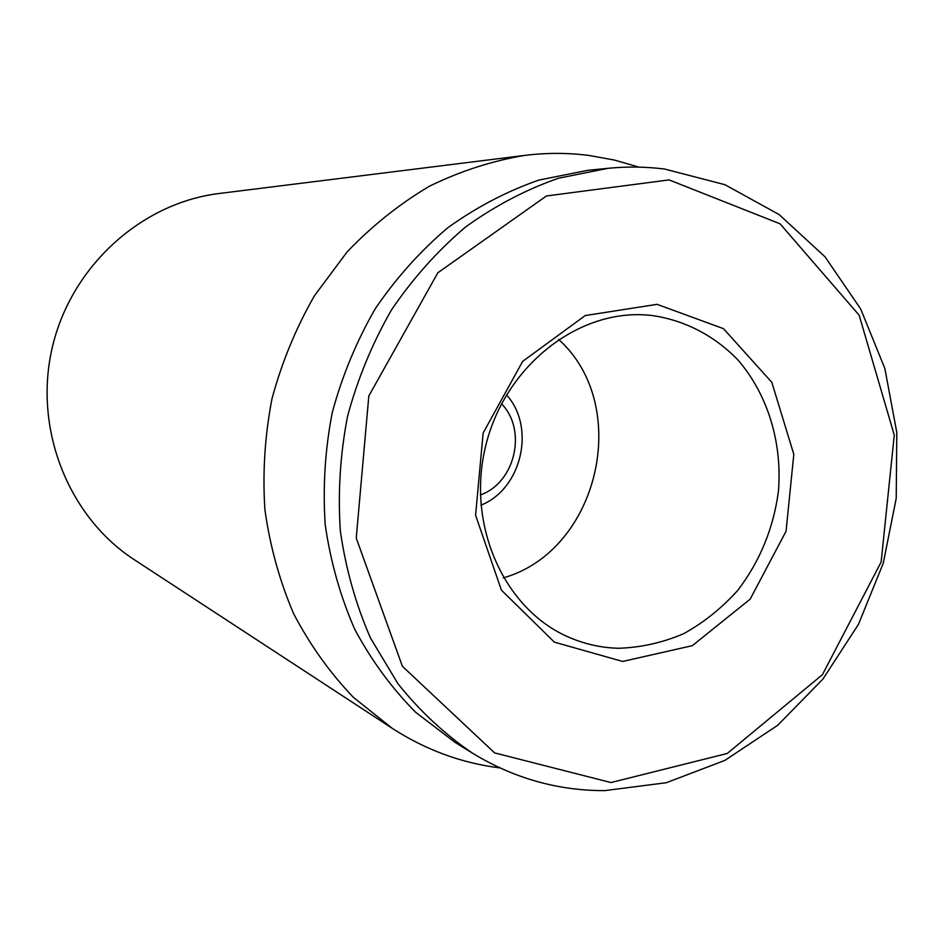 <?xml version="1.0" encoding="UTF-8"?>
<svg xmlns="http://www.w3.org/2000/svg" width="944" height="944" viewBox="0 0 944 944"><rect width="100%" height="100%" fill="white"/><g stroke="black" fill="none" stroke-linecap="round" stroke-linejoin="round"><path stroke-width="1.42" d="M524.864 155.382L219.268 193.485C141.329 202.901 70.953 266.373 52.203 347.805C33.264 429.201 68.593 517.135 134.473 559.827L392.244 728.343L353.398 697.356C329.94 672.86 310.021 644.964 293.631 613.694C279.577 580.855 269.996 546.175 264.886 509.642C262.491 472.578 264.863 435.597 272.002 398.675C281.808 362.39 295.932 328.123 314.364 295.873L347.05 251.977C372.066 225.84 399.548 203.916 429.508 186.18C460.424 171.088 492.213 160.822 524.864 155.382C546.529 152.716 567.934 152.739 589.08 155.465L614.355 160.043L638.911 167.123M618.532 648.268C601.953 647.844 585.941 644.398 570.495 637.932C505.583 611.228 466.513 527.413 485.192 448.022C503.294 368.502 575.215 310.387 645.259 314.918L650.593 315.32C683.952 319.78 714.266 335.439 737.948 359.971C767.791 394.568 782.387 442.677 778.434 491.246C773.514 528.215 759.944 561.267 737.736 590.378C721.818 608.101 703.776 622.556 683.598 633.719C662.582 642.711 640.893 647.56 618.532 648.268M657.095 304.346L585.209 315.556L522.646 361.387L483.127 433.036L475.587 515.235L501.417 590.153L554.376 642.144L622.662 661.449L692.294 645.684L750.161 599.169L786.057 531.224L793.81 454.335L771.826 382.332L723.482 328.665L657.095 304.346M503.353 577.87C598.956 550.789 632.539 405.696 558.565 339.368M610.98 782.552L494.621 752.899L402.38 666.275L356.242 538.08L368.821 395.973L437.851 272.769L546.423 195.974L669.095 179.903L780.051 223.799L859.158 315.213L894.275 435.101L881.13 562.034L822.425 674.689L727.258 753.465L610.98 782.552M604.833 790.612L666.311 782.718L724.78 760.451L777.667 725.311L822.826 679.196L858.474 624.35L883.265 563.19L896.222 498.338L896.8 432.494L884.847 368.431L860.668 308.959L825.009 256.803L779.166 214.595L724.933 184.694L664.67 169.059C646.05 166.687 627.194 166.427 608.101 168.303L558.541 178.215C525.891 189.602 494.88 205.875 465.51 227.044C437.568 250.797 412.894 278.421 391.5 309.903C372.384 343.179 357.741 378.603 347.581 416.174C340.194 454.394 337.787 492.638 340.336 530.929C345.728 568.618 355.746 604.278 370.414 637.896L397.99 683.786C419.962 711.21 444.86 734.385 472.696 753.3C514.02 778.352 558.069 790.789 604.833 790.612M608.101 168.303L587.628 170.345L538.977 180.056C506.94 191.195 476.519 207.114 447.727 227.811C420.34 251.033 396.161 278.02 375.216 308.794C356.49 341.303 342.165 375.913 332.229 412.622C325.031 449.958 322.695 487.352 325.22 524.781C330.518 561.621 340.371 596.49 354.779 629.388C371.547 660.635 391.878 688.294 415.761 712.378L455.209 742.48L472.696 753.3M499.848 767.897C461.592 763.13 425.72 749.949 392.244 728.343M501.488 403.772C527.448 429.968 515.212 482.821 480.39 494.939M506.468 394.804C536.039 427.313 521.761 488.98 480.921 505.182"/></g></svg>

